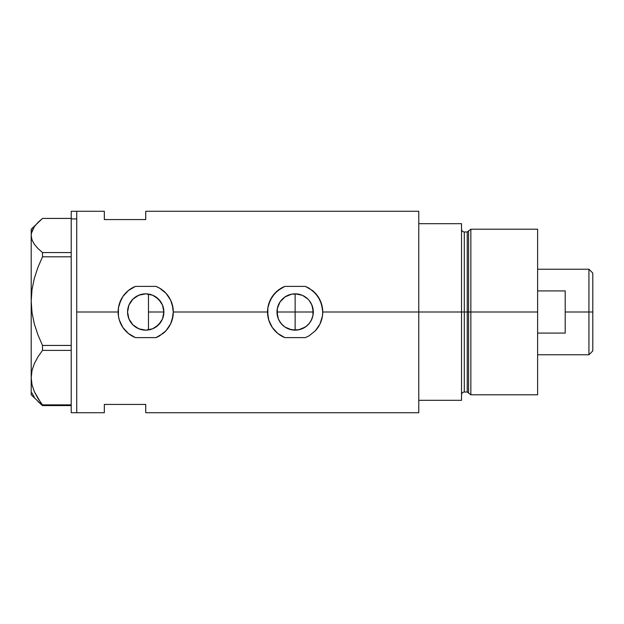 <?xml version="1.0" encoding="UTF-8"?>
<svg xmlns="http://www.w3.org/2000/svg" width="624" height="624" viewBox="0 0 624 624"><rect width="100%" height="100%" fill="white"/><g stroke="black" fill="none" stroke-linecap="round" stroke-linejoin="round"><path stroke-width="0.94" d="M152.186 328.965L150.212 329.589M155.228 327.467L153.488 328.411M157.958 325.408L156.46 326.641M160.267 322.865L158.995 324.386M162.092 319.847L161.07 321.688M163.332 316.391L162.607 318.661M280.722 323.029L278.366 318.95L276.986 312L278.374 318.965L277.337 315.565L277.329 308.459L280.043 301.915L285.051 296.899L288.194 295.222L291.595 294.193L297.235 293.966M279.1 320.502L281.861 324.379M281.104 323.521L284.622 326.797M300.487 329.355L295.136 330.158L298.685 329.807L291.595 329.807L285.051 327.101L287.297 328.372M311.189 303.498L312.944 308.443L312.952 315.541L313.295 312L295.136 312L295.136 293.842L291.572 294.193L295.136 293.842L295.136 330.158L289.115 329.129M309.941 301.478L311.914 305.05L313.295 312A18.158 18.158 0 0 1 295.136 330.158A18.158 18.158 0 0 1 276.986 312A18.158 18.158 0 0 1 295.136 293.842A18.158 18.158 0 0 1 313.295 312L312.952 315.541L311.189 320.502M305.37 326.999L298.685 329.807L302.11 328.77L306.665 326.032L309.543 323.06L311.914 318.958L309.917 322.546M308.506 324.285L305.23 327.101M145.096 330.143L145.657 330.158M145.759 330.158L147.303 330.088M135.736 327.163L139.815 329.176M127.943 308.272L127.561 312A18.158 18.158 0 0 1 145.72 293.842A18.158 18.158 0 0 1 163.87 312L162.49 318.95L158.558 324.839L152.662 328.778L145.72 330.158L138.77 328.778L132.881 324.839L128.942 318.95L127.561 312L128.942 305.05L132.881 299.161L138.77 295.222L145.72 293.842L152.662 295.222L158.558 299.161L162.49 305.05L163.87 312A18.158 18.158 0 0 1 145.72 330.158A18.158 18.158 0 0 1 127.561 312L127.982 315.884L129.223 319.597L132.475 324.425L135.564 327.054M160.891 321.976L162.529 318.864M155.836 327.077L160.75 322.179M152.732 328.747L155.743 327.14M149.323 329.792L152.591 328.809M173.308 311.977A27.596 27.596 0 0 0 172.091 303.888L173.308 312L267.548 312L267.852 307.897L270.262 300.066L274.841 293.311L281.19 288.194L284.872 286.385L305.409 286.385L312.476 290.534L317.983 296.525L321.516 303.888L322.733 312A27.596 27.596 0 0 0 322.429 307.889L322.733 312L418.766 312L418.766 211.279L145.72 211.279L145.72 219.562L104.325 219.562L104.325 211.279L104.325 219.562L145.72 219.562L145.72 211.279M172.084 303.872A27.596 27.596 0 0 0 170.602 300.074L173.004 307.889L173.308 312L172.076 320.151L170.586 323.957L166.007 330.704L159.658 335.813L155.984 337.615L135.447 337.615L128.427 333.505L125.432 330.704L122.897 327.514L119.348 320.135L118.427 316.111L118.427 307.897L120.838 300.066L122.889 296.501L128.411 290.503L135.447 286.385L155.984 286.385L159.682 288.202L166.015 293.311L170.594 300.058L172.099 303.919M170.586 300.043A27.596 27.596 0 0 0 155.984 286.385L159.682 288.202L166.015 293.311L168.566 296.525L171.101 301.174M322.421 307.85A27.596 27.596 0 0 0 312.491 290.542M303.506 328.115L302.117 328.762M128.263 317L127.943 315.721M129.737 320.627L129.082 319.285M131.882 323.762L130.939 322.546M134.612 326.368L133.411 325.354M137.077 327.967L136.422 327.592M137.834 328.357L137.085 327.974M144.526 330.119L143.465 330.018M141.391 329.636L140.696 329.449M147.287 293.912L148.465 294.052L148.473 329.948L148.473 294.052L145.759 293.842M418.766 211.279L418.766 400.304L461.534 400.304L461.534 312L464.295 312L461.534 312L461.534 223.696L418.766 223.696L418.766 312L461.534 312L461.534 223.696L418.766 223.696L418.766 400.304L461.534 400.304L461.534 312L418.766 312L418.766 412.721L418.766 312L322.733 312L322.421 316.134L320.011 323.957L315.432 330.704L309.083 335.813L305.409 337.615L284.872 337.615L277.852 333.505L272.321 327.514L268.772 320.135L267.852 316.111L267.852 307.897L268.772 303.872L272.314 296.501L277.836 290.503L284.872 286.385L305.409 286.385L309.098 288.202L315.44 293.311L320.018 300.058L322.429 307.889M76.729 312L118.123 312L76.729 312L76.729 412.721L76.729 312M284.872 286.385A27.596 27.596 0 0 0 284.872 337.615L277.852 333.505L272.321 327.514L268.772 320.135L267.548 312L173.308 312L172.996 316.134L170.586 323.957L166.007 330.704L163.012 333.497A27.596 27.596 0 0 0 173.308 312M104.325 404.438L145.72 404.438L145.72 412.721L145.72 404.438L104.325 404.438L104.325 412.721L104.325 404.438M143.489 293.982L145.111 293.849M139.823 294.824L141.383 294.364M136.422 296.4L137.842 295.636M133.419 298.639L134.628 297.625M130.931 301.462L131.875 300.245M145.665 293.842L140.696 294.551L137.085 296.026L132.483 299.575L129.745 303.358M129.23 304.395L128.271 306.969M295.136 293.842L302.086 295.222L306.166 297.57M305.23 296.899L307.975 299.161L303.022 295.643M298.693 294.193L301.15 294.863M315.44 330.689A27.596 27.596 0 0 0 322.733 312L322.421 316.134L320.011 323.957L315.432 330.704L309.083 335.813L305.409 337.615L284.872 337.615M267.727 308.841L267.673 309.348M315.502 330.626L316.805 329.09M320.455 322.99L320.658 322.507M320.533 301.205L320.018 300.058M309.176 300.487L311.914 305.042L313.295 312L276.986 312L277.337 308.443L276.986 312L295.136 312L295.136 330.158M312.952 315.541L311.914 318.95M310.237 322.085L307.975 324.839M285.051 327.101L282.298 324.839M135.447 286.385A27.596 27.596 0 0 0 128.427 290.495L135.447 286.385L155.984 286.385M128.396 290.519A27.596 27.596 0 0 0 135.447 337.615L128.427 333.505L122.897 327.514L119.348 320.135L118.427 316.111L118.427 307.897L119.348 303.872L122.889 296.501L128.411 290.503M163.012 333.497L155.984 337.615A27.596 27.596 0 0 0 159.635 335.829M118.303 308.841L118.248 309.348M135.447 337.615L155.984 337.615M166.062 330.642L167.372 329.098M171.031 322.99L171.233 322.507M155.75 296.868L152.732 295.253M152.584 295.191L152.186 295.035M160.75 301.821L155.813 296.907M163.55 308.607L163.87 312L162.731 305.659L160.891 302.024M280.761 300.916L279.1 303.498M291.587 294.193L285.043 296.907L281.112 300.472M288.179 295.23L287.165 295.69M162.731 305.659L163.332 307.609M161.07 302.312L162.092 304.161M158.995 299.614L160.267 301.135M156.46 297.359L157.958 298.592M154.541 296.135L155.228 296.533M153.496 295.589L154.534 296.127M148.473 294.052L148.902 294.122M150.212 294.411L151.616 294.824M289.091 294.879L291.564 294.2M277.329 308.451L278.366 305.05M71.214 412.721L71.214 211.279L71.214 218.915L76.729 218.915L76.729 211.279L76.729 218.915L71.214 218.915L71.214 412.721L76.729 412.721L76.729 218.915L76.729 412.721L104.325 412.721M32.011 392.956L34.328 397.277M37.908 401.489L42.502 405.577L42.502 404.875L71.214 404.875L42.502 404.875L37.924 398.369L34.351 391.685L32.027 384.766L31.2 377.629L31.996 370.609L34.304 363.683L37.908 356.912L42.502 350.384L42.502 345.439L71.214 345.439L42.502 345.439L37.924 334.862L34.351 323.981L32.027 312.733L31.2 301.119L31.2 394.781L42.502 405.577L71.214 405.577L42.502 405.577L34.351 391.685L32.027 384.766L31.2 377.629L31.996 370.609L34.304 363.683L37.908 356.912L42.502 350.384L71.214 350.384L42.502 350.384L42.502 345.439L37.924 334.862L34.351 323.981L32.027 312.733L31.2 301.119L31.996 289.692L34.304 278.437L37.908 267.423L42.502 256.807L71.214 256.807L42.502 256.807L42.502 252.564L37.916 248.477L34.312 244.241L32.003 239.912L31.2 235.49L31.2 301.119L31.996 289.692L34.304 278.437L37.908 267.423L42.502 256.807L42.502 252.564L37.916 248.477L34.312 244.241L32.003 239.912L31.2 235.49L31.411 233.251L34.328 226.723L37.908 222.511L42.502 218.423L71.214 218.423L42.502 218.423L31.2 229.219L31.2 235.49L31.2 229.219M71.214 252.564L42.502 252.564L71.214 252.564M32.011 231.044L34.328 226.723M31.2 394.781L31.2 235.49M470.847 312L470.847 229.219L470.847 312L537.615 312L537.615 229.219L537.615 312L470.847 312L470.847 394.781L470.847 312L468.577 312L470.847 312M468.577 230.958L468.577 393.042L468.577 230.958L468.577 312L467.243 312L467.243 392.02L467.243 312L468.577 312L468.577 393.042L467.243 392.02L467.243 231.98L470.847 229.219L537.615 229.219M467.243 231.98L464.295 231.98L464.295 392.02L464.295 312L467.243 312L464.295 312L464.295 392.02C462.618 392.192 461.698 393.112 461.534 394.781M537.615 394.781L537.615 312L537.615 394.781L470.847 394.781L468.577 393.042M464.295 312L464.295 231.98L464.295 312M467.243 312L467.243 231.98L467.243 312M588.939 312L592.8 312L592.8 273.094L592.8 350.906L592.8 312L588.939 312L588.939 269.233L588.939 312L565.204 312L588.939 312L588.939 354.767L588.939 312M565.204 290.917L565.204 333.083L537.615 333.083L565.204 333.083L565.204 290.917L537.615 290.917L565.204 290.917M148.473 312L163.87 312L148.473 312M71.214 211.279L104.325 211.279M418.766 412.721L145.72 412.721M464.295 392.02L467.243 392.02M464.295 231.98C462.618 231.808 461.698 230.888 461.534 229.219M537.615 269.233L588.939 269.233L592.8 273.094M537.615 354.767L588.939 354.767L592.8 350.906"/></g></svg>

